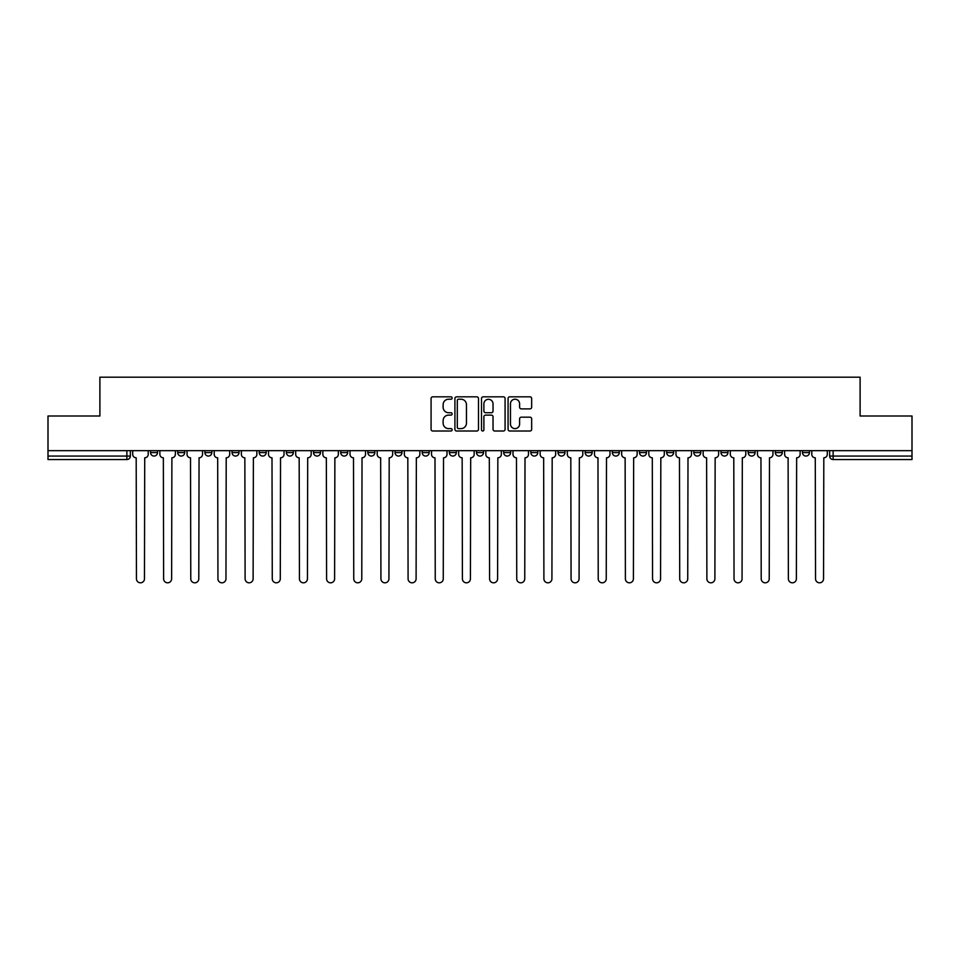 <?xml version="1.0" encoding="UTF-8"?>
<svg xmlns="http://www.w3.org/2000/svg" width="960" height="960" viewBox="0 0 960 960"><rect width="100%" height="100%" fill="white"/><g stroke="black" fill="none" stroke-linecap="round" stroke-linejoin="round"><path stroke-width="1.44" d="M452.136 398.028A1.2 1.2 0 0 0 450.948 396.828L432.78 396.828A1.704 1.704 0 0 0 431.076 398.532L431.076 429.3A1.704 1.704 0 0 0 432.78 431.016L450.948 431.016A1.2 1.2 0 0 0 452.136 429.816A1.2 1.2 0 0 0 450.948 428.616L448.596 428.616A5.472 5.472 0 0 1 443.124 423.144L443.124 420.588A5.472 5.472 0 0 1 448.596 415.116L450.948 415.116A1.2 1.2 0 0 0 452.136 413.916A1.2 1.2 0 0 0 450.948 412.728L448.596 412.728A5.472 5.472 0 0 1 443.124 407.256L443.124 404.688A5.472 5.472 0 0 1 448.596 399.216L450.948 399.216A1.2 1.2 0 0 0 452.136 398.028M720.984 452.58L720.984 450.66L720.984 452.58A3.48 3.48 0 0 0 724.464 456.06A3.48 3.48 0 0 1 720.984 452.58L727.956 452.58A3.48 3.48 0 0 1 724.464 456.06M422.196 450.66L422.196 452.58L429.156 452.58A3.48 3.48 0 0 1 425.676 456.06A3.48 3.48 0 0 1 422.196 452.58L422.196 450.66M395.028 450.66L395.028 452.58L401.988 452.58A3.48 3.48 0 0 1 398.508 456.06A3.48 3.48 0 0 1 395.028 452.58L395.028 450.66M259.212 452.58L259.212 450.66L259.212 452.58A3.48 3.48 0 0 0 262.692 456.06A3.48 3.48 0 0 1 259.212 452.58L266.172 452.58A3.48 3.48 0 0 1 262.692 456.06M204.888 450.66L204.888 452.58L211.848 452.58A3.48 3.48 0 0 1 208.368 456.06A3.48 3.48 0 0 1 204.888 452.58L204.888 450.66M177.72 452.58L177.72 450.66L177.72 452.58A3.48 3.48 0 0 0 181.2 456.06A3.48 3.48 0 0 1 177.72 452.58L184.692 452.58A3.48 3.48 0 0 1 181.2 456.06A3.48 3.48 0 0 0 184.692 452.58A3.48 3.48 0 0 1 181.2 456.06M150.564 452.58L150.564 450.66L150.564 452.58A3.48 3.48 0 0 0 154.044 456.06A3.48 3.48 0 0 1 150.564 452.58L157.524 452.58A3.48 3.48 0 0 1 154.044 456.06A3.48 3.48 0 0 0 157.524 452.58A3.48 3.48 0 0 1 154.044 456.06M529.944 408.876A1.704 1.704 0 0 0 531.66 407.172L531.66 398.532A1.704 1.704 0 0 0 529.944 396.828L509.784 396.828A1.704 1.704 0 0 0 508.068 398.532L508.068 429.3A1.704 1.704 0 0 0 509.784 431.016L529.944 431.016A1.704 1.704 0 0 0 531.66 429.3L531.66 418.872A1.704 1.704 0 0 0 529.944 417.168L521.316 417.168A1.704 1.704 0 0 0 519.612 418.872L519.612 424.044A4.572 4.572 0 0 1 515.04 428.616A4.572 4.572 0 0 1 510.468 424.044L510.468 403.788A4.572 4.572 0 0 1 515.04 399.216A4.572 4.572 0 0 1 519.612 403.788L519.612 407.172A1.704 1.704 0 0 0 521.316 408.876L529.944 408.876M48 450.66L48 416.004L99.888 416.004L99.888 377.184L860.112 377.184L860.112 416.004L912 416.004L912 450.66L48 450.66L48 456.06L130.356 456.06L130.356 450.66M478.5 398.532A1.704 1.704 0 0 0 476.796 396.828L456.624 396.828A1.704 1.704 0 0 0 454.92 398.532L454.92 429.3A1.704 1.704 0 0 0 456.624 431.016L476.796 431.016A1.704 1.704 0 0 0 478.5 429.3L478.5 398.532M483.204 396.828L503.376 396.828A1.704 1.704 0 0 1 505.08 398.532L505.08 429.3A1.704 1.704 0 0 1 503.376 431.016L494.736 431.016A1.704 1.704 0 0 1 493.032 429.3L493.032 416.82A1.704 1.704 0 0 0 491.328 415.116L485.592 415.116A1.704 1.704 0 0 0 483.888 416.82L483.888 429.816A1.2 1.2 0 0 1 482.688 431.016A1.2 1.2 0 0 1 481.5 429.816L481.5 398.532A1.704 1.704 0 0 1 483.204 396.828M829.644 450.66L829.644 456.06L912 456.06L912 459.54L833.124 459.54A3.48 3.48 0 0 1 829.644 456.06L829.644 450.66M912 450.66L912 456.06M130.356 456.06A3.48 3.48 0 0 1 126.876 459.54A3.48 3.48 0 0 0 130.356 456.06A3.48 3.48 0 0 1 126.876 459.54L48 459.54L48 456.06M809.436 450.66L809.436 452.58A3.48 3.48 0 0 1 805.956 456.06A3.48 3.48 0 0 1 802.476 452.58L809.436 452.58A3.48 3.48 0 0 1 805.956 456.06A3.48 3.48 0 0 0 809.436 452.58L809.436 450.66M802.476 450.66L802.476 452.58M782.28 450.66L782.28 452.58A3.48 3.48 0 0 1 778.8 456.06A3.48 3.48 0 0 1 775.308 452.58L782.28 452.58L782.28 450.66M775.308 450.66L775.308 452.58M755.112 450.66L755.112 452.58A3.48 3.48 0 0 1 751.632 456.06A3.48 3.48 0 0 1 748.152 452.58L755.112 452.58M748.152 450.66L748.152 452.58M727.956 450.66L727.956 452.58L727.956 450.66M700.788 450.66L700.788 452.58A3.48 3.48 0 0 1 697.308 456.06A3.48 3.48 0 0 1 693.828 452.58L700.788 452.58A3.48 3.48 0 0 1 697.308 456.06A3.48 3.48 0 0 0 700.788 452.58L700.788 450.66M693.828 450.66L693.828 452.58M673.62 450.66L673.62 452.58A3.48 3.48 0 0 1 670.14 456.06A3.48 3.48 0 0 1 666.66 452.58L673.62 452.58L673.62 450.66M666.66 450.66L666.66 452.58M646.464 450.66L646.464 452.58A3.48 3.48 0 0 1 642.984 456.06A3.48 3.48 0 0 1 639.492 452.58L646.464 452.58M639.492 450.66L639.492 452.58M619.296 450.66L619.296 452.58A3.48 3.48 0 0 1 615.816 456.06A3.48 3.48 0 0 1 612.336 452.58L619.296 452.58L619.296 450.66M612.336 450.66L612.336 452.58M592.14 450.66L592.14 452.58A3.48 3.48 0 0 1 588.648 456.06A3.48 3.48 0 0 1 585.168 452.58L592.14 452.58L592.14 450.66M585.168 450.66L585.168 452.58M564.972 450.66L564.972 452.58A3.48 3.48 0 0 1 561.492 456.06A3.48 3.48 0 0 1 558.012 452.58L564.972 452.58M558.012 450.66L558.012 452.58M537.804 450.66L537.804 452.58A3.48 3.48 0 0 1 534.324 456.06A3.48 3.48 0 0 1 530.844 452.58L537.804 452.58M530.844 450.66L530.844 452.58M510.648 450.66L510.648 452.58A3.48 3.48 0 0 1 507.168 456.06A3.48 3.48 0 0 1 503.676 452.58A3.48 3.48 0 0 0 507.168 456.06M503.676 450.66L503.676 452.58L510.648 452.58M483.48 450.66L483.48 452.58A3.48 3.48 0 0 1 480 456.06A3.48 3.48 0 0 1 476.52 452.58L483.48 452.58L483.48 450.66M476.52 450.66L476.52 452.58M456.324 450.66L456.324 452.58A3.48 3.48 0 0 1 452.832 456.06A3.48 3.48 0 0 1 449.352 452.58L456.324 452.58A3.48 3.48 0 0 1 452.832 456.06A3.48 3.48 0 0 0 456.324 452.58L456.324 450.66M449.352 450.66L449.352 452.58M429.156 450.66L429.156 452.58M401.988 450.66L401.988 452.58L401.988 450.66M374.832 450.66L374.832 452.58A3.48 3.48 0 0 1 371.352 456.06A3.48 3.48 0 0 1 367.86 452.58L374.832 452.58L374.832 450.66M367.86 450.66L367.86 452.58M347.664 450.66L347.664 452.58A3.48 3.48 0 0 1 344.184 456.06A3.48 3.48 0 0 1 340.704 452.58L347.664 452.58M340.704 450.66L340.704 452.58M320.508 450.66L320.508 452.58A3.48 3.48 0 0 1 317.016 456.06A3.48 3.48 0 0 1 313.536 452.58L320.508 452.58M313.536 450.66L313.536 452.58M293.34 450.66L293.34 452.58A3.48 3.48 0 0 1 289.86 456.06A3.48 3.48 0 0 1 286.38 452.58L293.34 452.58A3.48 3.48 0 0 1 289.86 456.06A3.48 3.48 0 0 0 293.34 452.58M286.38 450.66L286.38 452.58M266.172 450.66L266.172 452.58M239.016 450.66L239.016 452.58A3.48 3.48 0 0 1 235.536 456.06A3.48 3.48 0 0 1 232.044 452.58L239.016 452.58A3.48 3.48 0 0 1 235.536 456.06A3.48 3.48 0 0 0 239.016 452.58L239.016 450.66M232.044 450.66L232.044 452.58M211.848 450.66L211.848 452.58L211.848 450.66M184.692 450.66L184.692 452.58L184.692 450.66M157.524 450.66L157.524 452.58L157.524 450.66M458.508 399.216A1.2 1.2 0 0 0 457.308 400.416L457.308 427.428A1.2 1.2 0 0 0 458.508 428.616L460.98 428.616A5.472 5.472 0 0 0 466.452 423.144L466.452 404.688A5.472 5.472 0 0 0 460.98 399.216L458.508 399.216M493.032 403.884A4.572 4.572 0 0 0 488.46 399.312A4.572 4.572 0 0 0 483.888 403.884L483.888 411.012A1.704 1.704 0 0 0 485.592 412.728L491.328 412.728A1.704 1.704 0 0 0 493.032 411.012L493.032 403.884M132.708 454.32L132.708 450.66L132.708 454.32A3.48 3.48 0 0 0 136.188 457.8L136.452 578.82A4.008 4.008 0 0 0 140.46 582.816A4.008 4.008 0 0 0 144.468 578.82L144.72 457.8A3.48 3.48 0 0 0 148.212 454.32L148.212 450.66L148.212 454.32M136.188 457.8L136.452 578.82M144.468 578.82L144.72 457.8M159.876 454.32L159.876 450.66L159.876 454.32A3.48 3.48 0 0 0 163.356 457.8L163.62 578.82A4.008 4.008 0 0 0 167.628 582.816A4.008 4.008 0 0 0 171.624 578.82L171.888 457.8A3.48 3.48 0 0 0 175.368 454.32L175.368 450.66L175.368 454.32M187.032 454.32L187.032 450.66L187.032 454.32A3.48 3.48 0 0 0 190.524 457.8L190.776 578.82A4.008 4.008 0 0 0 194.784 582.816A4.008 4.008 0 0 0 198.792 578.82L199.056 457.8A3.48 3.48 0 0 0 202.536 454.32L202.536 450.66L202.536 454.32M163.356 457.8L163.62 578.82M171.624 578.82L171.888 457.8M190.524 457.8L190.776 578.82M198.792 578.82L199.056 457.8M214.2 454.32L214.2 450.66L214.2 454.32A3.48 3.48 0 0 0 217.68 457.8L217.944 578.82A4.008 4.008 0 0 0 221.952 582.816A4.008 4.008 0 0 0 225.96 578.82L226.212 457.8A3.48 3.48 0 0 0 229.692 454.32L229.692 450.66L229.692 454.32M241.368 454.32L241.368 450.66L241.368 454.32A3.48 3.48 0 0 0 244.848 457.8L245.112 578.82A4.008 4.008 0 0 0 249.108 582.816A4.008 4.008 0 0 0 253.116 578.82L253.38 457.8A3.48 3.48 0 0 0 256.86 454.32L256.86 450.66L256.86 454.32M268.524 454.32L268.524 450.66L268.524 454.32A3.48 3.48 0 0 0 272.004 457.8L272.268 578.82A4.008 4.008 0 0 0 276.276 582.816A4.008 4.008 0 0 0 280.284 578.82L280.536 457.8A3.48 3.48 0 0 0 284.028 454.32L284.028 450.66L284.028 454.32M217.68 457.8L217.944 578.82M225.96 578.82L226.212 457.8M244.848 457.8L245.112 578.82M253.116 578.82L253.38 457.8M272.004 457.8L272.268 578.82M280.284 578.82L280.536 457.8M295.692 454.32L295.692 450.66L295.692 454.32A3.48 3.48 0 0 0 299.172 457.8L299.436 578.82A4.008 4.008 0 0 0 303.444 582.816A4.008 4.008 0 0 0 307.44 578.82L307.704 457.8A3.48 3.48 0 0 0 311.184 454.32L311.184 450.66L311.184 454.32M299.172 457.8L299.436 578.82M307.44 578.82L307.704 457.8M322.848 454.32L322.848 450.66L322.848 454.32A3.48 3.48 0 0 0 326.34 457.8L326.592 578.82A4.008 4.008 0 0 0 330.6 582.816A4.008 4.008 0 0 0 334.608 578.82L334.872 457.8A3.48 3.48 0 0 0 338.352 454.32L338.352 450.66L338.352 454.32M326.34 457.8L326.592 578.82M334.608 578.82L334.872 457.8M350.016 454.32L350.016 450.66L350.016 454.32A3.48 3.48 0 0 0 353.496 457.8L353.76 578.82A4.008 4.008 0 0 0 357.768 582.816A4.008 4.008 0 0 0 361.776 578.82L362.028 457.8A3.48 3.48 0 0 0 365.508 454.32L365.508 450.66L365.508 454.32M353.496 457.8L353.76 578.82M361.776 578.82L362.028 457.8M377.184 454.32L377.184 450.66L377.184 454.32A3.48 3.48 0 0 0 380.664 457.8L380.928 578.82A4.008 4.008 0 0 0 384.924 582.816A4.008 4.008 0 0 0 388.932 578.82L389.196 457.8A3.48 3.48 0 0 0 392.676 454.32L392.676 450.66L392.676 454.32M380.664 457.8L380.928 578.82M388.932 578.82L389.196 457.8M404.34 454.32L404.34 450.66L404.34 454.32A3.48 3.48 0 0 0 407.82 457.8L408.084 578.82A4.008 4.008 0 0 0 412.092 582.816A4.008 4.008 0 0 0 416.1 578.82L416.352 457.8A3.48 3.48 0 0 0 419.844 454.32L419.844 450.66L419.844 454.32M407.82 457.8L408.084 578.82M416.1 578.82L416.352 457.8M431.508 454.32L431.508 450.66L431.508 454.32A3.48 3.48 0 0 0 434.988 457.8L435.252 578.82A4.008 4.008 0 0 0 439.26 582.816A4.008 4.008 0 0 0 443.256 578.82L443.52 457.8A3.48 3.48 0 0 0 447 454.32L447 450.66L447 454.32M434.988 457.8L435.252 578.82M443.256 578.82L443.52 457.8M458.664 454.32L458.664 450.66L458.664 454.32A3.48 3.48 0 0 0 462.156 457.8L462.408 578.82A4.008 4.008 0 0 0 466.416 582.816A4.008 4.008 0 0 0 470.424 578.82L470.688 457.8A3.48 3.48 0 0 0 474.168 454.32L474.168 450.66L474.168 454.32M462.156 457.8L462.408 578.82M470.424 578.82L470.688 457.8M485.832 454.32L485.832 450.66L485.832 454.32A3.48 3.48 0 0 0 489.312 457.8L489.576 578.82A4.008 4.008 0 0 0 493.584 582.816A4.008 4.008 0 0 0 497.592 578.82L497.844 457.8A3.48 3.48 0 0 0 501.336 454.32L501.336 450.66L501.336 454.32M489.312 457.8L489.576 578.82M497.592 578.82L497.844 457.8M513 454.32L513 450.66L513 454.32A3.48 3.48 0 0 0 516.48 457.8L516.744 578.82A4.008 4.008 0 0 0 520.74 582.816A4.008 4.008 0 0 0 524.748 578.82L525.012 457.8A3.48 3.48 0 0 0 528.492 454.32L528.492 450.66L528.492 454.32M516.48 457.8L516.744 578.82M524.748 578.82L525.012 457.8M540.156 454.32L540.156 450.66L540.156 454.32A3.48 3.48 0 0 0 543.648 457.8L543.9 578.82A4.008 4.008 0 0 0 547.908 582.816A4.008 4.008 0 0 0 551.916 578.82L552.18 457.8A3.48 3.48 0 0 0 555.66 454.32L555.66 450.66L555.66 454.32M543.648 457.8L543.9 578.82M551.916 578.82L552.18 457.8M567.324 454.32L567.324 450.66L567.324 454.32A3.48 3.48 0 0 0 570.804 457.8L571.068 578.82A4.008 4.008 0 0 0 575.076 582.816A4.008 4.008 0 0 0 579.072 578.82L579.336 457.8A3.48 3.48 0 0 0 582.816 454.32L582.816 450.66L582.816 454.32M570.804 457.8L571.068 578.82M579.072 578.82L579.336 457.8M594.492 454.32L594.492 450.66L594.492 454.32A3.48 3.48 0 0 0 597.972 457.8L598.224 578.82A4.008 4.008 0 0 0 602.232 582.816A4.008 4.008 0 0 0 606.24 578.82L606.504 457.8A3.48 3.48 0 0 0 609.984 454.32L609.984 450.66L609.984 454.32M597.972 457.8L598.224 578.82M606.24 578.82L606.504 457.8M621.648 454.32L621.648 450.66L621.648 454.32A3.48 3.48 0 0 0 625.128 457.8L625.392 578.82A4.008 4.008 0 0 0 629.4 582.816A4.008 4.008 0 0 0 633.408 578.82L633.66 457.8A3.48 3.48 0 0 0 637.152 454.32L637.152 450.66L637.152 454.32M625.128 457.8L625.392 578.82M633.408 578.82L633.66 457.8M648.816 454.32L648.816 450.66L648.816 454.32A3.48 3.48 0 0 0 652.296 457.8L652.56 578.82A4.008 4.008 0 0 0 656.556 582.816A4.008 4.008 0 0 0 660.564 578.82L660.828 457.8A3.48 3.48 0 0 0 664.308 454.32L664.308 450.66L664.308 454.32M652.296 457.8L652.56 578.82M660.564 578.82L660.828 457.8M675.972 454.32L675.972 450.66L675.972 454.32A3.48 3.48 0 0 0 679.464 457.8L679.716 578.82A4.008 4.008 0 0 0 683.724 582.816A4.008 4.008 0 0 0 687.732 578.82L687.996 457.8A3.48 3.48 0 0 0 691.476 454.32L691.476 450.66L691.476 454.32M679.464 457.8L679.716 578.82M687.732 578.82L687.996 457.8M703.14 454.32L703.14 450.66L703.14 454.32A3.48 3.48 0 0 0 706.62 457.8L706.884 578.82A4.008 4.008 0 0 0 710.892 582.816A4.008 4.008 0 0 0 714.888 578.82L715.152 457.8A3.48 3.48 0 0 0 718.632 454.32L718.632 450.66L718.632 454.32M706.62 457.8L706.884 578.82M714.888 578.82L715.152 457.8M730.308 454.32L730.308 450.66L730.308 454.32A3.48 3.48 0 0 0 733.788 457.8L734.04 578.82A4.008 4.008 0 0 0 738.048 582.816A4.008 4.008 0 0 0 742.056 578.82L742.32 457.8A3.48 3.48 0 0 0 745.8 454.32L745.8 450.66L745.8 454.32M733.788 457.8L734.04 578.82M742.056 578.82L742.32 457.8M757.464 454.32L757.464 450.66L757.464 454.32A3.48 3.48 0 0 0 760.944 457.8L761.208 578.82A4.008 4.008 0 0 0 765.216 582.816A4.008 4.008 0 0 0 769.224 578.82L769.476 457.8A3.48 3.48 0 0 0 772.968 454.32L772.968 450.66L772.968 454.32M760.944 457.8L761.208 578.82M769.224 578.82L769.476 457.8M784.632 454.32L784.632 450.66L784.632 454.32A3.48 3.48 0 0 0 788.112 457.8L788.376 578.82A4.008 4.008 0 0 0 792.372 582.816A4.008 4.008 0 0 0 796.38 578.82L796.644 457.8A3.48 3.48 0 0 0 800.124 454.32L800.124 450.66L800.124 454.32M788.112 457.8L788.376 578.82M796.38 578.82L796.644 457.8M811.788 454.32L811.788 450.66L811.788 454.32A3.48 3.48 0 0 0 815.28 457.8L815.532 578.82A4.008 4.008 0 0 0 819.54 582.816A4.008 4.008 0 0 0 823.548 578.82L823.812 457.8A3.48 3.48 0 0 0 827.292 454.32L827.292 450.66L827.292 454.32M815.28 457.8L815.532 578.82M823.548 578.82L823.812 457.8M126.876 450.66L126.876 459.54M833.124 450.66L833.124 459.54"/></g></svg>
